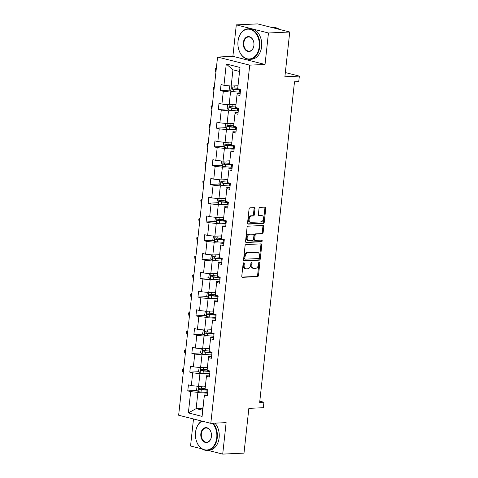 <?xml version="1.0" encoding="UTF-8"?>
<svg xmlns="http://www.w3.org/2000/svg" width="478" height="478" viewBox="0 0 478 478"><rect width="100%" height="100%" fill="white"/><g stroke="black" fill="none" stroke-linecap="round" stroke-linejoin="round"><path stroke-width="0.72" d="M243.81 262.781A0.842 0.574 104.2 0 0 243.135 263.635L241.772 276.182A1.201 0.819 104.2 0 0 242.316 277.306A1.201 0.819 104.2 0 0 242.477 277.324L257.523 276.631A1.201 0.819 104.2 0 0 258.484 275.412L259.847 262.864A0.842 0.574 104.2 0 0 258.676 262.918L258.502 264.543A3.842 2.617 104.2 0 1 255.419 268.445L254.165 268.505A3.842 2.617 104.2 0 1 253.633 268.451A3.842 2.617 104.2 0 1 251.9 264.848L252.079 263.223A0.842 0.574 104.2 0 0 250.908 263.276L250.729 264.902A3.842 2.617 104.2 0 1 247.646 268.803L246.391 268.857A3.842 2.617 104.2 0 1 245.865 268.809A3.842 2.617 104.2 0 1 244.127 265.2L244.306 263.581A0.842 0.574 104.2 0 0 243.81 262.781M207.793 450.336L222.712 454.1L243.995 453.126L248.859 408.367L263.33 407.704L263.922 402.225L259.799 401.185M193.488 418.973L190.555 445.992L201.925 448.86M236.299 24.874L232.882 56.338L265.039 64.452L268.457 32.988L236.299 24.874L257.582 23.9L289.74 32.008L284.882 76.767L299.353 76.104L285.336 72.572M268.457 32.988L289.74 32.008M254.959 208.772A1.201 0.819 104.2 0 0 254.416 207.643A1.201 0.819 104.2 0 0 254.248 207.625L250.03 207.822A1.201 0.819 104.2 0 0 249.068 209.041L247.55 222.975A1.201 0.819 104.2 0 0 248.094 224.104A1.201 0.819 104.2 0 0 248.261 224.116L263.3 223.429A1.201 0.819 104.2 0 0 264.262 222.21L265.78 208.277A1.201 0.819 104.2 0 0 265.236 207.147A1.201 0.819 104.2 0 0 265.069 207.129L259.972 207.362A1.201 0.819 104.2 0 0 259.01 208.587L258.365 214.55A1.201 0.819 104.2 0 0 258.903 215.674A1.201 0.819 104.2 0 0 259.07 215.692L261.597 215.578A3.215 2.187 104.2 0 1 262.04 215.62A3.215 2.187 104.2 0 1 263.444 218.954A3.215 2.187 104.2 0 1 260.91 221.894L251.01 222.348A3.215 2.187 104.2 0 1 250.568 222.306A3.215 2.187 104.2 0 1 249.163 218.972A3.215 2.187 104.2 0 1 251.697 216.032L253.346 215.954A1.201 0.819 104.2 0 0 254.308 214.736L254.959 208.772L254.087 208.551A1.201 0.819 104.2 0 0 253.878 207.643M299.353 76.104L298.756 81.577L294.502 81.774L259.668 402.422L263.922 402.225M265.039 64.452L249.719 65.151L210.804 423.341L178.647 415.227L217.562 57.043L249.719 65.151M222.712 454.1L226.13 422.636L210.804 423.341M246.039 244.551A1.201 0.819 104.2 0 0 245.077 245.77L243.565 259.703A1.201 0.819 104.2 0 0 244.103 260.833A1.201 0.819 104.2 0 0 244.27 260.851L259.309 260.157A1.201 0.819 104.2 0 0 260.277 258.939L261.789 245.005A1.201 0.819 104.2 0 0 261.245 243.876A1.201 0.819 104.2 0 0 261.084 243.858L246.039 244.551M245.555 241.342L247.072 227.403A1.201 0.819 104.2 0 1 248.034 226.184L263.073 225.496A1.201 0.819 104.2 0 1 263.241 225.514A1.201 0.819 104.2 0 1 263.784 226.638L263.133 232.601A1.201 0.819 104.2 0 1 262.171 233.82L256.071 234.101A1.201 0.819 104.2 0 0 255.109 235.319L254.678 239.275A1.201 0.819 104.2 0 0 255.222 240.404A1.201 0.819 104.2 0 0 255.383 240.422L261.735 240.129A0.842 0.574 104.2 0 1 261.556 241.784L246.266 242.483A1.201 0.819 104.2 0 1 246.098 242.466A1.201 0.819 104.2 0 1 245.555 241.342M237.686 88.759L240.004 67.464L237.686 88.759L240.601 89.494L239.944 95.51L237.034 94.775L235.648 107.526L238.558 108.261L237.907 114.278L234.997 113.543L233.611 126.3L236.52 127.029L235.869 133.045L232.953 132.31L231.573 145.067L234.483 145.802L233.832 151.819L230.916 151.084L229.53 163.834L232.445 164.569L231.788 170.586L228.878 169.851L227.492 182.608L230.402 183.343L229.751 189.354L226.841 188.619L225.455 201.375L228.364 202.11L227.713 208.127L224.797 207.392L223.417 220.143L226.327 220.878L225.67 226.895L222.76 226.16L221.374 238.916L224.29 239.651L223.632 245.662L220.722 244.933L219.336 257.684L222.246 258.419L221.595 264.436L218.685 263.701L217.299 276.451L220.209 277.186L219.557 283.203L216.642 282.468L215.261 295.225L218.171 295.96L217.514 301.976L214.604 301.242L213.218 313.992L216.134 314.727L215.476 320.744L212.567 320.009L211.18 332.766L214.09 333.495L213.439 339.511L210.529 338.777L209.143 351.533L212.053 352.268L211.401 358.285L208.486 357.55L207.099 370.301L210.015 371.036L209.358 377.052L206.448 376.317L205.062 389.074L207.978 389.803L207.321 395.82L204.411 395.085L202.098 416.386L188.362 412.92L190.68 391.625L187.764 390.89L188.422 384.874L191.331 385.609L192.718 372.852L189.808 372.123L190.459 366.106L193.369 366.841L194.755 354.084L191.845 353.35L192.497 347.333L195.406 348.068L196.793 335.317L193.883 334.582L194.534 328.565L197.45 329.3L198.836 316.544L195.92 315.809L196.578 309.798L199.487 310.533L200.874 297.776L197.964 297.041L198.615 291.024L201.525 291.759L202.911 279.009L200.001 278.274L200.652 272.257L203.562 272.992L204.948 260.235L202.039 259.5L202.69 253.489L205.606 254.218L206.992 241.468L204.076 240.733L204.733 234.716L207.643 235.451L209.029 222.7L206.12 221.965L206.771 215.948L209.681 216.683L211.067 203.927L208.157 203.192L208.808 197.175L211.724 197.91L213.104 185.159L210.195 184.424L210.846 178.408L213.762 179.142L215.148 166.386L212.232 165.657L212.889 159.64L215.799 160.375L217.185 147.618L214.275 146.883L214.927 140.867L217.837 141.602L219.223 128.851L216.313 128.116L216.964 122.099L219.88 122.834L221.26 110.077L218.35 109.343L219.008 103.332L221.917 104.067L223.304 91.31L220.388 90.575L221.045 84.558L223.955 85.293L226.267 63.998L240.004 67.464M235.785 104.515L229.141 104.819L230.527 92.069L235.457 91.842M230.527 92.069L223.304 91.31M229.141 104.819L221.917 104.067M235.648 107.526L237.034 94.775M240.159 93.545L236.957 93.688M233.742 123.288L227.104 123.593L228.49 110.836L233.413 110.609M228.49 110.836L221.26 110.077M227.104 123.593L219.88 122.834M233.611 126.3L234.997 113.543M238.122 112.312L234.919 112.455M231.705 142.056L225.066 142.36L226.453 129.604L231.376 129.383M226.453 129.604L219.223 128.851M225.066 142.36L217.837 141.602M231.573 145.067L232.953 132.31M236.084 131.08L232.882 131.229M229.667 160.823L223.023 161.128L224.409 148.377L229.338 148.15M224.409 148.377L217.185 147.618M223.023 161.128L215.799 160.375M229.53 163.834L230.916 151.084M234.041 149.853L230.844 149.996M227.63 179.597L220.985 179.901L222.372 167.145L227.301 166.918M222.372 167.145L215.148 166.386M220.985 179.901L213.762 179.142M227.492 182.608L228.878 169.851M232.003 168.62L228.801 168.77M225.586 198.364L218.948 198.669L220.334 185.912L225.258 185.691M220.334 185.912L213.104 185.159M218.948 198.669L211.724 197.91M225.455 201.375L226.841 188.619M229.966 187.388L226.763 187.537M223.549 217.131L216.91 217.436L218.297 204.686L223.22 204.459M218.297 204.686L211.067 203.927M216.91 217.436L209.681 216.683M223.417 220.143L224.797 207.392M227.922 206.161L224.726 206.305M221.511 235.905L214.867 236.21L216.253 223.453L221.183 223.226M216.253 223.453L209.029 222.7M214.867 236.21L207.643 235.451M221.374 238.916L222.76 226.16M225.885 224.929L222.688 225.078M219.474 254.672L212.829 254.977L214.216 242.226L219.145 241.999M214.216 242.226L206.992 241.468M212.829 254.977L205.606 254.218M219.336 257.684L220.722 244.933M223.847 243.696L220.645 243.846M217.43 273.44L210.792 273.745L212.178 260.994L217.102 260.767M212.178 260.994L204.948 260.235M210.792 273.745L203.562 272.992M217.299 276.451L218.685 263.701M221.81 262.47L218.607 262.613M215.393 292.213L208.755 292.518L210.135 279.761L215.064 279.534M210.135 279.761L202.911 279.009M208.755 292.518L201.525 291.759M215.261 295.225L216.642 282.468M219.766 281.237L216.57 281.387M213.355 310.981L206.711 311.286L208.097 298.535L213.027 298.308M208.097 298.535L200.874 297.776M206.711 311.286L199.487 310.533M213.218 313.992L214.604 301.242M217.729 300.011L214.532 300.154M211.312 329.754L204.674 330.059L206.06 317.302L210.989 317.075M206.06 317.302L198.836 316.544M204.674 330.059L197.45 329.3M211.18 332.766L212.567 320.009M215.692 318.778L212.489 318.922M209.274 348.522L202.636 348.826L204.022 336.07L208.946 335.849M204.022 336.07L196.793 335.317M202.636 348.826L195.406 348.068M209.143 351.533L210.529 338.777M213.654 337.546L210.451 337.695M207.237 367.289L200.599 367.594L201.979 354.843L206.908 354.616M201.979 354.843L194.755 354.084M200.599 367.594L193.369 366.841M207.099 370.301L208.486 357.55M211.611 356.319L208.414 356.463M205.199 386.063L198.555 386.367L199.941 373.611L204.871 373.384M199.941 373.611L192.718 372.852M198.555 386.367L191.331 385.609M205.062 389.074L206.448 376.317M209.573 375.087L206.376 375.236M202.78 408.32L196.141 408.624L197.904 392.378L202.833 392.157M197.904 392.378L190.68 391.625M188.362 412.92L196.141 408.624L202.57 410.244L204.411 395.085M232.882 56.338L217.562 57.043M239.376 71.431L232.947 69.806L231.179 86.052L237.823 85.747M207.536 393.854L204.333 394.003M202.57 410.244L202.098 416.386M231.179 86.052L223.955 85.293M226.267 63.998L232.947 69.806M199.72 388.459L200.354 389.409L206.741 389.899A7.768 1.147 -173.8 0 0 207.96 389.97L207.882 389.97M197.02 390.466L187.764 390.89M201.758 369.685L202.391 370.641L208.778 371.125A7.768 1.147 -173.8 0 0 209.997 371.203L209.92 371.197M199.057 371.699L189.808 372.123M203.795 350.918L204.429 351.874L210.822 352.358A7.768 1.147 -173.8 0 0 212.035 352.429L211.957 352.429M201.095 352.925L191.845 353.35M203.132 334.158L193.883 334.582M207.876 313.377L208.51 314.333L214.897 314.817A7.768 1.147 -173.8 0 0 216.116 314.894L216.038 314.888M205.176 315.384L195.92 315.809M209.914 294.609L210.547 295.565L216.934 296.049A7.768 1.147 -173.8 0 0 218.153 296.121L218.076 296.121M207.213 296.617L197.964 297.041M211.951 275.836L212.585 276.792L218.978 277.282A7.768 1.147 -173.8 0 0 220.191 277.354L220.113 277.348M209.25 277.849L200.001 278.274M211.288 259.076L202.039 259.5M216.032 238.301L216.665 239.257L223.053 239.741A7.768 1.147 -173.8 0 0 224.272 239.813L224.194 239.813M213.331 240.309L204.076 240.733M218.07 219.527L218.703 220.483L225.096 220.973A7.768 1.147 -173.8 0 0 226.309 221.045L226.231 221.039M215.369 221.541L206.12 221.965M217.406 202.768L208.157 203.192M222.151 181.993L222.784 182.943L229.171 183.433A7.768 1.147 -173.8 0 0 230.384 183.504L230.306 183.504M219.45 184L210.195 184.424M224.188 163.219L224.821 164.175L231.209 164.659A7.768 1.147 -173.8 0 0 232.428 164.737L232.35 164.731M221.487 165.233L212.232 165.657M226.225 144.452L226.859 145.408L233.252 145.892A7.768 1.147 -173.8 0 0 234.465 145.963L234.387 145.963M223.525 146.459L214.275 146.883M225.562 127.692L216.313 128.116M230.306 106.911L230.94 107.867L237.327 108.351A7.768 1.147 -173.8 0 0 238.54 108.428L238.462 108.422M227.606 108.918L218.35 109.343M232.344 88.143L232.977 89.099L239.364 89.583A7.768 1.147 -173.8 0 0 240.583 89.655L240.506 89.655M229.643 90.151L220.388 90.575M243.416 262.99A0.842 0.574 104.2 0 1 243.433 263.36L243.26 264.985A3.842 2.617 104.2 0 0 244.993 268.588L245.865 268.809M253.633 268.451L252.766 268.23A3.842 2.617 104.2 0 1 251.034 264.627L251.207 263.002A0.842 0.574 104.2 0 0 251.183 262.631M241.988 277.085L256.65 276.415A1.201 0.819 104.2 0 0 257.618 275.197L258.98 262.649A0.842 0.574 104.2 0 0 258.957 262.279M243.774 260.612L258.443 259.936A1.201 0.819 104.2 0 0 259.405 258.718L260.922 244.784A1.201 0.819 104.2 0 0 260.707 243.876M244.873 258.353A0.842 0.574 104.2 0 0 245.369 259.154L258.568 258.55A0.842 0.574 104.2 0 0 259.243 257.696L259.435 255.981A3.842 2.617 104.2 0 0 257.696 252.378A3.842 2.617 104.2 0 0 257.17 252.324L248.142 252.737A3.842 2.617 104.2 0 0 245.059 256.638L244.873 258.353L244.001 258.132A0.842 0.574 104.2 0 0 244.497 258.933M257.696 252.378L256.829 252.157A3.842 2.617 104.2 0 0 256.298 252.103L257.17 252.324M244.001 258.132L244.192 256.423A3.842 2.617 104.2 0 1 247.275 252.521L256.298 252.103M254.517 240.201A1.201 0.819 104.2 0 1 254.35 240.183A1.201 0.819 104.2 0 1 253.806 239.06L254.236 235.104A1.201 0.819 104.2 0 1 255.204 233.885L261.305 233.605A1.201 0.819 104.2 0 0 262.267 232.386L262.912 226.417A1.201 0.819 104.2 0 0 262.703 225.514M245.77 242.244L260.689 241.563A0.842 0.574 104.2 0 0 261.263 240.153M249.743 234.393A3.215 2.187 104.2 0 0 247.21 237.333A3.215 2.187 104.2 0 0 248.614 240.667A3.215 2.187 104.2 0 0 249.056 240.709L252.545 240.554A1.201 0.819 104.2 0 0 253.507 239.329L253.938 235.373A1.201 0.819 104.2 0 0 253.394 234.25A1.201 0.819 104.2 0 0 253.232 234.232L248.871 234.172A3.215 2.187 104.2 0 0 246.337 237.118A3.215 2.187 104.2 0 0 247.741 240.446L248.614 240.667M252.683 234.095A1.201 0.819 104.2 0 0 252.527 234.029A1.201 0.819 104.2 0 0 252.36 234.011L253.232 234.232M248.871 234.172L252.36 234.011M250.568 222.306L249.695 222.085A3.215 2.187 104.2 0 1 248.291 218.751A3.215 2.187 104.2 0 1 250.825 215.811L252.474 215.733A1.201 0.819 104.2 0 0 253.442 214.514L254.087 208.551M262.04 215.62L261.173 215.399A3.215 2.187 104.2 0 0 260.725 215.357L261.597 215.578M258.574 215.453L260.725 215.357M247.765 223.883L262.434 223.208A1.201 0.819 104.2 0 0 263.396 221.989L264.908 208.055A1.201 0.819 104.2 0 0 264.698 207.147M197.199 386.224L196.512 389.952L198.125 391.596A3.244 0.478 6.2 0 0 201.023 392.02L206.831 392.45A9.363 1.38 6.2 0 0 207.679 392.504M203.485 386.14L205.176 386.266M205.026 388.554L201.429 388.291A3.244 0.478 -173.8 0 1 199.284 388.022C198.424 388.339 198.37 388.823 199.129 389.468A3.244 0.478 6.2 0 0 201.274 389.737L207.082 390.162A9.363 1.38 6.2 0 0 207.93 390.221M183.695 368.795L183.032 368.628L182.71 371.633L183.367 371.8M182.71 371.633L182.447 369.213L183.713 368.598M202.063 421.136A14.926 10.713 -92.6 0 0 195.532 432.429A14.926 10.713 -92.6 0 0 204.542 449.78A14.926 10.713 -92.6 0 0 216.743 437.776A14.926 10.713 -92.6 0 0 212.399 423.269M213.063 423.233A15.296 10.976 87.4 0 1 217.257 437.83A15.296 10.976 87.4 0 1 207.094 450.372A15.296 10.976 87.4 0 1 195.532 432.351A15.296 10.976 87.4 0 1 201.734 421.052M200.838 433.767A7.463 5.354 87.4 0 1 206.938 427.762A7.463 5.354 87.4 0 1 211.437 436.438A7.463 5.354 87.4 0 1 205.343 442.443A7.463 5.354 87.4 0 1 200.838 433.767M211.437 436.36A7.098 5.091 -92.6 0 0 206.066 428.001A7.098 5.091 -92.6 0 0 201.352 433.821A7.098 5.091 -92.6 0 0 206.717 442.18A7.098 5.091 -92.6 0 0 211.437 436.36M214.939 423.15A15.296 10.976 87.4 0 1 219.133 437.746A15.296 10.976 87.4 0 1 208.97 450.282L207.094 450.372M238.014 41.395A14.926 10.713 -92.6 0 0 247.024 58.746A14.926 10.713 -92.6 0 0 259.219 46.742A14.926 10.713 -92.6 0 0 250.215 29.391A14.926 10.713 -92.6 0 0 238.014 41.395M259.739 46.796A15.296 10.976 87.4 0 1 249.576 59.338A15.296 10.976 87.4 0 1 238.008 41.317A15.296 10.976 87.4 0 1 248.172 28.776A15.296 10.976 87.4 0 1 259.739 46.796M243.314 42.733A7.463 5.354 87.4 0 1 249.414 36.728A7.463 5.354 87.4 0 1 253.92 45.404A7.463 5.354 87.4 0 1 247.819 51.409A7.463 5.354 87.4 0 1 243.314 42.733M253.914 45.326A7.098 5.091 -92.6 0 0 248.548 36.967A7.098 5.091 -92.6 0 0 243.834 42.787A7.098 5.091 -92.6 0 0 249.199 51.146A7.098 5.091 -92.6 0 0 253.914 45.326M248.172 28.776L250.048 28.692A15.296 10.976 87.4 0 1 261.609 46.713A15.296 10.976 87.4 0 1 251.446 59.248L249.576 59.338M272.687 27.706A15.296 10.976 87.4 0 1 275.465 28.411M272.502 27.664L273.882 27.599A15.296 10.976 87.4 0 1 279.505 29.427M199.236 367.451L198.555 371.185L200.163 372.822A3.244 0.478 6.2 0 0 203.06 373.252L208.868 373.682A9.363 1.38 6.2 0 0 209.723 373.736M205.522 367.367L207.213 367.492M207.07 369.787L203.467 369.524A3.244 0.478 -173.8 0 1 201.322 369.255C200.461 369.572 200.407 370.056 201.166 370.695A3.244 0.478 6.2 0 0 203.311 370.964L209.119 371.394A9.363 1.38 6.2 0 0 209.967 371.448M185.733 350.021L185.076 349.854L184.747 352.866L185.404 353.033M184.747 352.866L184.484 350.446L185.751 349.824M201.28 348.683L200.593 352.411L202.2 354.055A3.244 0.478 6.2 0 0 205.104 354.485L210.912 354.909A9.363 1.38 6.2 0 0 211.76 354.969M207.56 348.599L209.256 348.725M209.107 351.019L205.504 350.75A3.244 0.478 -173.8 0 1 203.365 350.482C202.499 350.804 202.451 351.282 203.204 351.928A3.244 0.478 6.2 0 0 205.349 352.196L211.156 352.627A9.363 1.38 6.2 0 0 212.005 352.68M187.77 331.254L187.113 331.087L186.784 334.092L187.442 334.259M186.784 334.092L186.522 331.672L187.794 331.057M203.317 329.916L202.63 333.644L204.237 335.287A3.244 0.478 6.2 0 0 207.141 335.711L212.949 336.142A9.363 1.38 6.2 0 0 213.797 336.195M209.603 329.832L211.294 329.957M211.145 332.246L207.548 331.983A3.244 0.478 -173.8 0 1 205.403 331.714C204.542 332.031 204.488 332.515 205.247 333.16A3.244 0.478 6.2 0 0 207.386 333.429L213.194 333.853A9.363 1.38 6.2 0 0 214.048 333.913M214.072 333.662A7.768 1.147 -173.8 0 1 212.859 333.59L206.472 333.1L205.833 332.15M189.808 312.481L189.151 312.319L188.828 315.325L189.485 315.492M188.828 315.325L188.565 312.905L189.832 312.283M205.355 311.142L204.674 314.877L206.281 316.514A3.244 0.478 6.2 0 0 209.179 316.944L214.986 317.374A9.363 1.38 6.2 0 0 215.835 317.428M211.64 311.059L213.331 311.184M213.182 313.478L209.585 313.215A3.244 0.478 -173.8 0 1 207.44 312.947C206.58 313.263 206.526 313.747 207.285 314.387A3.244 0.478 6.2 0 0 209.43 314.655L215.237 315.086A9.363 1.38 6.2 0 0 216.086 315.139M191.851 293.713L191.188 293.546L190.865 296.557L191.523 296.724M190.865 296.557L190.603 294.137L191.869 293.516M207.392 292.375L206.711 296.103L208.318 297.746A3.244 0.478 6.2 0 0 211.216 298.176L217.024 298.601A9.363 1.38 6.2 0 0 217.878 298.66M213.678 292.291L215.369 292.416M215.225 294.711L211.623 294.442A3.244 0.478 -173.8 0 1 209.478 294.173C208.617 294.496 208.563 294.974 209.322 295.619A3.244 0.478 6.2 0 0 211.467 295.888L217.275 296.318A9.363 1.38 6.2 0 0 218.123 296.372M193.889 274.946L193.231 274.778L192.903 277.784L193.56 277.951M192.903 277.784L192.64 275.364L193.907 274.748M209.436 273.607L208.749 277.336L210.356 278.979A3.244 0.478 6.2 0 0 213.26 279.403L219.067 279.833A9.363 1.38 6.2 0 0 219.916 279.887M215.721 273.524L217.412 273.643M217.263 275.937L213.66 275.675A3.244 0.478 -173.8 0 1 211.521 275.406C210.655 275.722 210.607 276.206 211.36 276.852A3.244 0.478 6.2 0 0 213.505 277.121L219.312 277.545A9.363 1.38 6.2 0 0 220.167 277.604M195.926 256.172L195.269 256.011L194.94 259.016L195.598 259.184M194.94 259.016L194.677 256.596L195.95 255.975M211.473 254.834L210.786 258.562L212.393 260.205A3.244 0.478 6.2 0 0 215.297 260.635L221.105 261.06A9.363 1.38 6.2 0 0 221.953 261.119M217.759 254.75L219.45 254.876M219.3 257.17L215.703 256.907A3.244 0.478 -173.8 0 1 213.558 256.638C212.698 256.955 212.644 257.433 213.403 258.078A3.244 0.478 6.2 0 0 215.542 258.347L221.356 258.777A9.363 1.38 6.2 0 0 222.204 258.831M222.228 258.586A7.768 1.147 -173.8 0 1 221.015 258.508L214.628 258.024L213.995 257.068M197.964 237.405L197.306 237.237L196.984 240.249L197.641 240.41M196.984 240.249L196.721 237.829L197.988 237.208M213.511 236.066L212.829 239.795L214.437 241.438A3.244 0.478 6.2 0 0 217.335 241.862L223.142 242.292A9.363 1.38 6.2 0 0 223.997 242.346M219.796 235.983L221.487 236.108M221.338 238.403L217.741 238.134A3.244 0.478 -173.8 0 1 215.596 237.865C214.736 238.187 214.682 238.665 215.441 239.311A3.244 0.478 6.2 0 0 217.586 239.58L223.393 240.004A9.363 1.38 6.2 0 0 224.242 240.064M200.007 218.637L199.344 218.47L199.021 221.475L199.679 221.643M199.021 221.475L198.758 219.055L200.025 218.44M215.548 217.299L214.867 221.027L216.474 222.664A3.244 0.478 6.2 0 0 219.372 223.095L225.18 223.525A9.363 1.38 6.2 0 0 226.034 223.579M221.834 217.215L223.525 217.335M223.381 219.629L219.778 219.366A3.244 0.478 -173.8 0 1 217.633 219.097C216.773 219.414 216.725 219.898 217.478 220.543A3.244 0.478 6.2 0 0 219.623 220.806L225.431 221.236A9.363 1.38 6.2 0 0 226.279 221.296M202.045 199.864L201.387 199.702L201.059 202.708L201.716 202.875M201.059 202.708L200.796 200.288L202.063 199.667M217.592 198.525L216.904 202.254L218.512 203.897A3.244 0.478 6.2 0 0 221.416 204.327L227.223 204.751A9.363 1.38 6.2 0 0 228.072 204.811M223.877 198.442L225.568 198.567M225.419 200.862L221.816 200.593A3.244 0.478 -173.8 0 1 219.677 200.33C218.816 200.646 218.763 201.124 219.516 201.77A3.244 0.478 6.2 0 0 221.661 202.039L227.468 202.469A9.363 1.38 6.2 0 0 228.323 202.523M228.347 202.278A7.768 1.147 -173.8 0 1 227.134 202.2L220.74 201.716L220.107 200.76M204.082 181.096L203.425 180.929L203.096 183.94L203.753 184.102M203.096 183.94L202.833 181.521L204.106 180.899M219.629 179.758L218.942 183.486L220.549 185.129A3.244 0.478 6.2 0 0 223.453 185.554L229.261 185.984A9.363 1.38 6.2 0 0 230.109 186.038M225.915 179.674L227.606 179.8M227.456 182.094L223.859 181.825A3.244 0.478 -173.8 0 1 221.714 181.556C220.854 181.873 220.8 182.357 221.559 183.002A3.244 0.478 6.2 0 0 223.698 183.271L229.512 183.695A9.363 1.38 6.2 0 0 230.36 183.755M206.12 162.329L205.462 162.161L205.14 165.167L205.797 165.334M205.14 165.167L204.877 162.747L206.143 162.132M221.667 160.984L220.985 164.719L222.593 166.356A3.244 0.478 6.2 0 0 225.491 166.786L231.298 167.216A9.363 1.38 6.2 0 0 232.153 167.27M227.952 160.901L229.643 161.026M229.494 163.321L225.897 163.058A3.244 0.478 -173.8 0 1 223.752 162.789C222.891 163.106 222.838 163.59 223.596 164.229A3.244 0.478 6.2 0 0 225.741 164.498L231.549 164.928A9.363 1.38 6.2 0 0 232.398 164.982M208.163 143.555L207.506 143.388L207.177 146.399L207.834 146.567M207.177 146.399L206.914 143.98L208.181 143.358M223.704 142.217L223.023 145.945L224.63 147.588A3.244 0.478 6.2 0 0 227.528 148.019L233.342 148.443A9.363 1.38 6.2 0 0 234.19 148.503M229.99 142.133L231.681 142.259M231.537 144.553L227.934 144.284A3.244 0.478 -173.8 0 1 225.789 144.015C224.929 144.338 224.881 144.816 225.634 145.461A3.244 0.478 6.2 0 0 227.779 145.73L233.587 146.16A9.363 1.38 6.2 0 0 234.435 146.214M210.201 124.788L209.543 124.621L209.215 127.626L209.872 127.793M209.215 127.626L208.952 125.212L210.224 124.591M225.747 123.449L225.06 127.178L226.668 128.821A3.244 0.478 6.2 0 0 229.571 129.245L235.379 129.675A9.363 1.38 6.2 0 0 236.228 129.729M232.033 123.366L233.724 123.491M233.575 125.78L229.978 125.517A3.244 0.478 -173.8 0 1 227.833 125.248C226.972 125.565 226.919 126.049 227.671 126.694A3.244 0.478 6.2 0 0 229.816 126.963L235.624 127.387A9.363 1.38 6.2 0 0 236.479 127.447M236.502 127.196A7.768 1.147 -173.8 0 1 235.29 127.124L228.896 126.634L228.263 125.684M212.238 106.014L211.581 105.853L211.252 108.859L211.909 109.026M211.252 108.859L210.989 106.439L212.262 105.817M227.785 104.676L227.098 108.41L228.711 110.048A3.244 0.478 6.2 0 0 231.609 110.478L237.417 110.908A9.363 1.38 6.2 0 0 238.265 110.962M234.071 104.592L235.762 104.718M235.612 107.012L232.015 106.749A3.244 0.478 -173.8 0 1 229.87 106.48C229.01 106.797 228.956 107.281 229.715 107.92A3.244 0.478 6.2 0 0 231.86 108.189L237.668 108.62A9.363 1.38 6.2 0 0 238.516 108.673M214.275 87.247L213.618 87.08L213.296 90.091L213.953 90.258M213.296 90.091L213.033 87.671L214.299 87.05M229.822 85.909L229.141 89.637L230.749 91.28A3.244 0.478 6.2 0 0 233.646 91.71L239.454 92.135A9.363 1.38 6.2 0 0 240.309 92.194M236.108 85.825L237.799 85.95M237.65 88.245L234.053 87.976A3.244 0.478 -173.8 0 1 231.908 87.707C231.047 88.03 230.994 88.508 231.752 89.153A3.244 0.478 6.2 0 0 233.897 89.422L239.705 89.852A9.363 1.38 6.2 0 0 240.554 89.906M216.319 68.479L215.662 68.312L215.333 71.318L215.99 71.485M215.333 71.318L215.07 68.898L216.337 68.282M243.26 264.985L244.127 265.2M251.207 263.002L252.079 263.223M251.034 264.627L251.9 264.848M258.98 262.649L259.847 262.864M257.618 275.197L258.484 275.412M256.65 276.415L257.523 276.631M242.161 277.24L242.477 277.324M243.433 263.36L244.306 263.581M260.922 244.784L261.789 245.005M259.405 258.718L260.277 258.939M258.443 259.936L259.309 260.157M243.953 260.767L244.27 260.851M247.275 252.521L248.142 252.737M244.192 256.423L245.059 256.638M262.912 226.417L263.784 226.638M262.267 232.386L263.133 232.601M261.305 233.605L262.171 233.82M255.204 233.885L256.071 234.101M254.236 235.104L255.109 235.319M253.806 239.06L254.678 239.275M260.689 241.563L261.556 241.784M245.943 242.406L246.266 242.483M253.442 214.514L254.308 214.736M252.474 215.733L253.346 215.954M250.825 215.811L251.697 216.032M258.753 215.608L259.07 215.692M264.908 208.055L265.78 208.277M263.396 221.989L264.262 222.21M262.434 223.208L263.3 223.429M247.939 224.039L248.261 224.116M198.645 386.361L198.083 391.554M207.082 390.162L206.831 392.45M201.274 389.737L201.023 392.02M201.65 386.224L201.429 388.291M200.354 389.409L199.129 389.468M200.682 367.594L200.121 372.78M209.119 371.394L208.868 373.682M203.311 370.964L203.06 373.252M203.694 367.451L203.467 369.524M202.391 370.641L201.166 370.695M202.726 348.82L202.158 354.013M211.156 352.627L210.912 354.909M205.349 352.196L205.104 354.485M205.731 348.683L205.504 350.75M204.429 351.874L203.204 351.928M204.763 330.053L204.202 335.245M213.194 333.853L212.949 336.142M207.386 333.429L207.141 335.711M207.769 329.916L207.548 331.983M206.472 333.1L205.247 333.16M206.801 311.28L206.239 316.472M215.237 315.086L214.986 317.374M209.43 314.655L209.179 316.944M209.812 311.142L209.585 313.215M208.51 314.333L207.285 314.387M208.844 292.512L208.277 297.704M217.275 296.318L217.024 298.601M211.467 295.888L211.216 298.176M211.85 292.375L211.623 294.442M210.547 295.565L209.322 295.619M210.882 273.745L210.314 278.937M219.312 277.545L219.067 279.833M213.505 277.121L213.26 279.403M213.887 273.607L213.66 275.675M212.585 276.792L211.36 276.852M212.919 254.971L212.357 260.163M221.356 258.777L221.105 261.06M215.542 258.347L215.297 260.635M215.925 254.834L215.703 256.907M214.628 258.024L213.403 258.078M214.957 236.204L214.395 241.396M223.393 240.004L223.142 242.292M217.586 239.58L217.335 241.862M217.968 236.066L217.741 238.134M216.665 239.257L215.441 239.311M217 217.436L216.432 222.629M225.431 221.236L225.18 223.525M219.623 220.806L219.372 223.095M220.005 217.299L219.778 219.366M218.703 220.483L217.478 220.543M219.038 198.663L218.47 203.855M227.468 202.469L227.223 204.751M221.661 202.039L221.416 204.327M222.043 198.525L221.816 200.593M220.74 201.716L219.516 201.77M221.075 179.895L220.513 185.088M229.512 183.695L229.261 185.984M223.698 183.271L223.453 185.554M224.08 179.758L223.859 181.825M222.784 182.943L221.559 183.002M223.112 161.128L222.551 166.314M231.549 164.928L231.298 167.216M225.741 164.498L225.491 166.786M226.124 160.984L225.897 163.058M224.821 164.175L223.596 164.229M225.156 142.354L224.588 147.547M233.587 146.16L233.342 148.443M227.779 145.73L227.528 148.019M228.161 142.217L227.934 144.284M226.859 145.408L225.634 145.461M227.193 123.587L226.626 128.779M235.624 127.387L235.379 129.675M229.816 126.963L229.571 129.245M230.199 123.449L229.978 125.517M228.896 126.634L227.671 126.694M229.231 104.813L228.669 110.006M237.668 108.62L237.417 110.908M231.86 108.189L231.609 110.478M232.236 104.676L232.015 106.749M230.94 107.867L229.715 107.92M231.268 86.046L230.707 91.238M239.705 89.852L239.454 92.135M233.897 89.422L233.646 91.71M234.28 85.909L234.053 87.976M232.977 89.099L231.752 89.153M244.383 258.921L245.25 259.142M254.35 240.183L255.222 240.404M252.527 234.029L253.394 234.25"/></g></svg>
